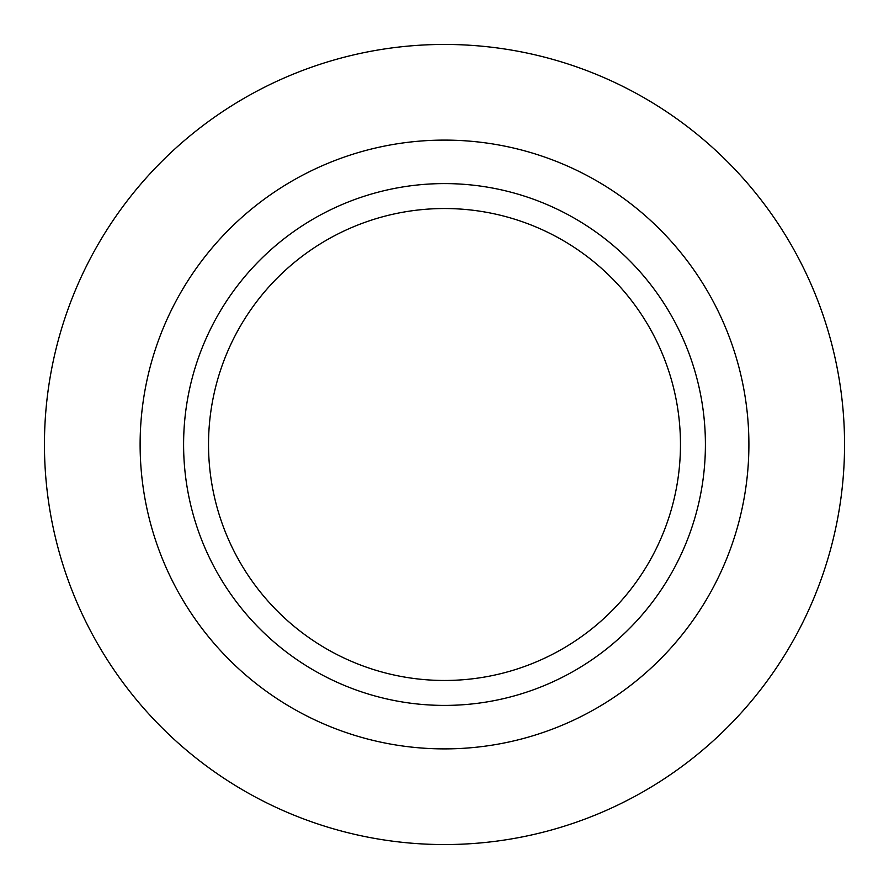 <?xml version="1.0" encoding="UTF-8"?>
<svg xmlns="http://www.w3.org/2000/svg" width="889" height="889" viewBox="0 0 889 889"><rect width="100%" height="100%" fill="white"/><g stroke="black" fill="none" stroke-linecap="round" stroke-linejoin="round"><path stroke-width="0.67" stroke-dasharray="4.45 3.33" d="M44.45 444.5A400.05 400.05 0 0 0 644.525 790.954A400.05 400.05 0 0 0 644.525 98.046A400.05 400.05 0 0 0 44.45 444.5M208.526 444.5A235.974 235.974 0 0 0 562.481 648.859A235.974 235.974 0 0 0 562.481 240.141A235.974 235.974 0 0 0 208.526 444.5M183.601 444.5A260.899 260.899 0 0 0 574.95 670.45A260.899 260.899 0 0 0 574.95 218.55A260.899 260.899 0 0 0 183.601 444.5"/><path stroke-width="1.33" d="M44.45 444.5A400.05 400.05 0 0 0 644.525 790.954A400.05 400.05 0 0 0 644.525 98.046A400.05 400.05 0 0 0 44.45 444.5M208.526 444.5A235.974 235.974 0 0 0 562.481 648.859A235.974 235.974 0 0 0 562.481 240.141A235.974 235.974 0 0 0 208.526 444.5M183.601 444.5A260.899 260.899 0 0 0 574.95 670.45A260.899 260.899 0 0 0 574.95 218.55A260.899 260.899 0 0 0 183.601 444.5M140.118 444.5A304.382 304.382 0 0 0 596.697 708.111A304.382 304.382 0 0 0 596.697 180.889A304.382 304.382 0 0 0 140.118 444.5"/></g></svg>
